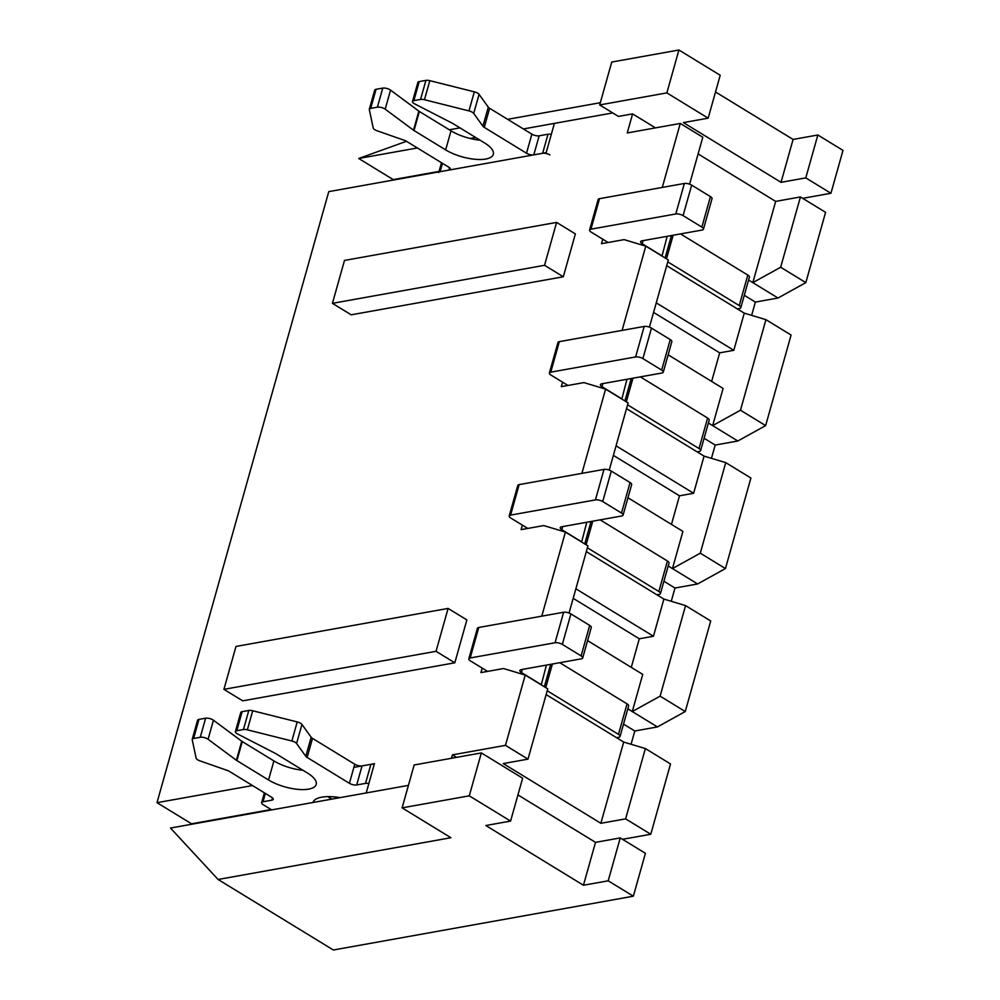 <?xml version="1.0" encoding="UTF-8"?>
<svg xmlns="http://www.w3.org/2000/svg" width="1000" height="1000" viewBox="0 0 1000 1000"><rect width="100%" height="100%" fill="white"/><g stroke="black" fill="none" stroke-linecap="round" stroke-linejoin="round"><path stroke-width="1.5" d="M408.425 785.375L170.487 828.05L218.088 879.475L450.913 837.725L402.113 807.862L414.162 764.975L481.337 752.925L469.275 795.825L402.113 807.862M271.137 809.538L191.55 823.8L157 802.675L252.5 785.55M353.875 767.362L374.425 763.688L366.2 792.95M711.637 381.425L719.675 352.85L733.812 350.312L656.25 302.85M733.812 350.312L744.262 313.137L666.7 265.675M671.462 524.4L679.488 495.812L693.625 493.275L616.062 445.825M693.625 493.275L704.075 456.112L626.512 408.65M744.287 295.3L755.375 302.087L751.637 315.363M649.425 327.137L668.312 259.938L645.788 246.15L624.113 239.625L601.487 243.688L602.75 239.2M668.15 354.812L723.1 388.438L712.65 425.613L740.475 410.213L765.938 319.662L791.087 335.05L765.638 425.6L737.812 441L715.188 445.05L711.45 458.325M708.388 423L737.812 441M748.575 280.038L752.837 282.638L775.675 201.388L800.425 196.95L780.662 267.238L805.825 282.625L778 298.025L755.375 302.087M698.112 153.925L775.675 201.388M645.788 246.15L622.1 330.387M689.613 184.163L702.8 137.225L680.275 123.438L662.288 187.425M740.475 410.213L765.638 425.6M800.425 196.95L825.588 212.338L805.825 282.625M668.2 565.975L672.463 568.575L700.288 553.175L725.75 462.625L750.9 478.025L725.45 568.562L697.625 583.962L675 588.025L671.263 601.3M627.837 708.825L632.275 711.55L660.113 696.15L685.562 605.6L710.713 620.988L685.263 711.538L657.438 726.938L634.812 730.987L631.075 744.262M451.475 758.288L452.438 754.862L505.462 745.35L527.987 759.137L503.25 763.575L600.862 823.3L625.612 818.863L645.375 748.562L670.525 763.962L650.775 834.25L622.525 839.312M608.2 880.812L620.25 837.925L645.413 853.312L633.35 896.2L608.2 880.812L583.45 885.25L485.825 825.525L510.575 821.087L469.275 795.825M218.088 879.475L333.363 950L633.35 896.2M715.525 91.975L793.088 139.438L817.837 135L843 150.387L830.938 193.275L802.7 198.337M332.425 303.337L351.2 314.812L563.312 276.775L575.375 233.888L556.6 222.4L344.487 260.438L332.425 303.337L544.55 265.3L556.6 222.4M448.1 608.425L466.875 619.9L454.812 662.8L242.7 700.837L223.925 689.35L235.987 646.45L448.1 608.425L436.037 651.312L223.925 689.35M678.913 50L666.862 92.888L708.162 118.162L720.212 75.263L678.913 50L611.75 62.05L599.688 104.938L618.462 116.425L632.6 113.888L627.25 132.95L680.275 123.438M612.75 112.925L554.4 123.387L546.175 152.65L328.762 191.637L157 802.675M482.188 668.1L480.925 672.588L503.562 668.538L525.225 675.062L505.462 745.35M522.375 525.138L521.112 529.625L543.737 525.562L565.413 532.087L541.775 616.175M562.562 382.163L561.3 386.65L583.925 382.6L605.6 389.125L581.912 473.363M765.938 319.662L744.262 313.137M778 298.025L752.837 282.638L780.662 267.238M704.1 438.275L715.188 445.05M627.962 497.775L682.913 531.4L672.463 568.575L697.625 583.962M609.237 470.1L628.125 402.9L605.6 389.125M700.288 553.175L725.45 568.562M725.75 462.625L704.075 456.112M663.913 581.237L675 588.025M631.275 667.362L639.3 638.787L653.45 636.25L663.888 599.075L586.325 551.613M653.45 636.25L575.875 588.787M569.062 613.025L587.938 545.875L565.413 532.087M660.113 696.15L685.263 711.538M685.562 605.6L663.888 599.075M657.438 726.938L632.275 711.55L642.725 674.375L587.587 640.638M632.6 113.888L655.487 127.888M439.062 171.4L393.237 179.613L358.7 158.475L406.475 141.3A5.325 1.975 -164.3 0 0 404.325 140.312L377 130.75A5.325 1.975 -164.3 0 1 373.237 128.075L369.325 109.612A5.325 1.975 -164.3 0 1 369.325 109.225A5.325 1.975 -164.3 0 1 370.7 108.375L377.388 107.175A5.325 1.975 -164.3 0 1 385.2 109.188L413.5 130.188A5.325 1.975 -164.3 0 0 414.012 130.538L445.65 149.887A29.3 10.838 -164.3 0 0 474.975 159.275A29.3 10.838 -164.3 0 0 493.312 154.325A29.3 10.838 -164.3 0 0 484.538 142.912L452.9 123.562A5.325 1.975 -164.3 0 0 452.312 123.225L414.7 103.9A5.325 1.975 -164.3 0 1 412.5 101.487A5.325 1.975 -164.3 0 1 413.875 100.638L420.562 99.438A5.325 1.975 -164.3 0 1 424.462 99.725L468.963 110.9A5.325 1.975 -164.3 0 1 473.7 113.413L482.912 126.213A5.325 1.975 -164.3 0 0 484.263 127.362L526.512 153.212A5.325 1.975 -164.3 0 0 533.8 154.875L542.638 153.287A5.325 1.975 -164.3 0 1 549.925 154.95M623.538 724.1L634.812 730.987M527.987 759.137L547.75 688.838L525.225 675.062M625.612 818.863L650.775 834.25M645.375 748.562L623.7 742.05L546.138 694.587M600.862 823.3L623.7 742.05M449.312 129.787L459.963 127.875M507.65 119.325L600.312 102.713M452.438 754.862L456.538 757.375M830.938 193.275L805.788 177.887L817.837 135M510.575 821.087L522.638 778.2L481.337 752.925M620.25 837.925L595.513 842.362L517.938 794.9M805.788 177.887L781.038 182.325L683.413 122.6L708.162 118.162M599.688 104.938L666.862 92.888M554.4 123.387L523.375 128.95M475.688 137.5L470.213 138.475M417.35 147.963L358.7 158.475M563.312 276.775L544.55 265.3M454.812 662.8L436.037 651.312M781.038 182.325L793.088 139.438M583.45 885.25L595.513 842.362M639.3 638.787L573.188 598.337M679.488 495.812L613.375 455.363M719.675 352.85L653.562 312.4M616.575 737.675L618.688 737.3A5.325 1.975 -164.3 0 0 620.062 736.45A5.325 1.975 -164.3 0 0 618.475 734.362L547.212 690.763M620.062 736.45L628.638 705.95A5.325 1.975 -164.3 0 0 627.05 703.863L559.763 662.7M541.263 684.875L546.425 665.1M540.975 684.488L521.45 672.537L522.337 669.412M521.45 672.537A5.325 1.975 -164.3 0 1 519.862 670.462A5.325 1.975 -164.3 0 1 521.237 669.613L581.337 658.838A5.325 1.975 -164.3 0 0 582.712 657.975A5.325 1.975 -164.3 0 0 581.112 655.9L562.337 644.412A5.325 1.975 -164.3 0 0 555.05 642.75L470.2 657.975A5.325 1.975 -164.3 0 0 468.825 658.825A5.325 1.975 -164.3 0 0 470.425 660.9L487.587 671.4M582.712 657.975L591.275 627.475A5.325 1.975 -164.3 0 0 589.688 625.4L570.913 613.913A5.325 1.975 -164.3 0 0 563.625 612.25L478.775 627.475A5.325 1.975 -164.3 0 0 477.4 628.325L468.825 658.825M236.775 730.725L243.45 729.525A5.325 1.975 15.7 0 1 247.35 729.825L291.863 740.987A5.325 1.975 15.7 0 1 296.588 743.5L305.812 756.312A5.325 1.975 15.7 0 0 307.15 757.45L349.4 783.3A5.325 1.975 15.7 0 0 356.688 784.963L365.525 783.375L370.887 764.312L362.05 765.9A5.325 1.975 15.7 0 1 354.762 764.237L312.512 738.388A5.325 1.975 15.7 0 1 311.163 737.25L301.95 724.438A5.325 1.975 15.7 0 0 297.213 721.925L252.712 710.763A5.325 1.975 15.7 0 0 248.812 710.462L242.125 711.663A5.325 1.975 15.7 0 0 240.75 712.513L235.4 731.575A5.325 1.975 15.7 0 1 236.775 730.725L242.125 711.663M235.4 731.575A5.325 1.975 15.7 0 0 237.587 733.988L275.2 753.312A5.325 1.975 15.7 0 1 275.8 753.65L307.425 773A29.3 10.838 15.7 0 1 316.2 784.425A29.3 10.838 15.7 0 1 297.875 789.362A29.3 10.838 15.7 0 1 268.538 779.975L236.912 760.625A5.325 1.975 15.7 0 1 236.388 760.275L208.088 739.275L213.438 720.212L241.75 741.213A5.325 1.975 15.7 0 0 242.262 741.562L273.9 760.913A29.3 10.838 15.7 0 0 302.962 770.275M271.725 809.9L263.225 804.7A5.325 1.975 15.7 0 1 261.637 802.613A5.325 1.975 15.7 0 1 263.012 801.762L271.85 800.175A5.325 1.975 15.7 0 0 273.225 799.325A5.325 1.975 15.7 0 0 271.625 797.25L229.375 771.4A5.325 1.975 15.7 0 0 227.213 770.4L199.887 760.85A5.325 1.975 15.7 0 1 196.125 758.162L192.213 739.712A5.325 1.975 15.7 0 1 192.225 739.325A5.325 1.975 15.7 0 1 193.6 738.462L200.275 737.262L205.637 718.2L198.95 719.4A5.325 1.975 15.7 0 0 197.575 720.263A5.325 1.975 15.7 0 0 197.575 720.65M312.913 802.513A34.638 12.812 15.7 0 1 321.775 797.163A34.638 12.812 15.7 0 1 340.138 797.625M365.525 783.375A5.325 1.975 15.7 0 1 368.837 783.538M200.275 737.262A5.325 1.975 15.7 0 1 208.088 739.275M327.7 796.612A34.638 12.812 -164.3 0 0 331.987 799.087M205.637 718.2A5.325 1.975 15.7 0 1 213.438 720.212M370.887 764.312A5.325 1.975 15.7 0 1 374.2 764.475M656.95 594.825L659.062 594.45A5.325 1.975 -164.3 0 0 660.438 593.587A5.325 1.975 -164.3 0 0 658.85 591.512L587.4 547.8M660.438 593.587L669.013 563.088A5.325 1.975 -164.3 0 0 667.425 561.013L600.138 519.85M581.638 542.013L586.8 522.238M581.35 541.638L561.825 529.688L562.712 526.562M561.825 529.688A5.325 1.975 -164.3 0 1 560.237 527.612A5.325 1.975 -164.3 0 1 561.613 526.763L621.712 515.988A5.325 1.975 -164.3 0 0 623.088 515.125A5.325 1.975 -164.3 0 0 621.487 513.05L602.712 501.562A5.325 1.975 -164.3 0 0 595.425 499.9L510.575 515.112A5.325 1.975 -164.3 0 0 509.2 515.975A5.325 1.975 -164.3 0 0 510.8 518.05L527.775 528.438M623.088 515.125L631.65 484.625A5.325 1.975 -164.3 0 0 630.062 482.55L611.287 471.062A5.325 1.975 -164.3 0 0 604 469.4L519.15 484.613A5.325 1.975 -164.3 0 0 517.775 485.475L509.2 515.975M442.463 163.325L440.112 171.675L448.95 170.087A5.325 1.975 -164.3 0 0 450.325 169.237A5.325 1.975 -164.3 0 0 448.738 167.162L406.488 141.312M369.325 109.225L374.688 90.162A5.325 1.975 -164.3 0 1 376.062 89.312L382.75 88.112L377.388 107.175M382.75 88.112A5.325 1.975 -164.3 0 1 390.55 90.125L418.862 111.125A5.325 1.975 -164.3 0 0 419.375 111.475L451.012 130.825A29.3 10.838 -164.3 0 0 480.075 140.188M412.5 101.487L417.863 82.425A5.325 1.975 -164.3 0 1 419.237 81.575L425.925 80.375L420.562 99.438M425.925 80.375A5.325 1.975 -164.3 0 1 429.825 80.662L474.325 91.838L468.963 110.9M474.325 91.838A5.325 1.975 -164.3 0 1 479.062 94.35L488.275 107.15A5.325 1.975 -164.3 0 0 489.613 108.3L531.875 134.15A5.325 1.975 -164.3 0 0 539.163 135.812L548 134.225L542.638 153.287M551.312 134.388A5.325 1.975 -164.3 0 0 548 134.225M440.112 171.675A5.325 1.975 -164.3 0 0 438.738 172.525M697.138 451.863L699.25 451.475A5.325 1.975 -164.3 0 0 700.625 450.625A5.325 1.975 -164.3 0 0 699.038 448.55L627.587 404.825M700.625 450.625L709.2 420.125A5.325 1.975 -164.3 0 0 707.613 418.05L640.325 376.875M621.825 399.05L626.987 379.275M621.538 398.663L602.013 386.725L602.9 383.587M602.013 386.725A5.325 1.975 -164.3 0 1 600.425 384.65A5.325 1.975 -164.3 0 1 601.8 383.787L661.9 373.013A5.325 1.975 -164.3 0 0 663.275 372.163A5.325 1.975 -164.3 0 0 661.675 370.087L642.9 358.6A5.325 1.975 -164.3 0 0 635.612 356.938L550.763 372.15A5.325 1.975 -164.3 0 0 549.388 373A5.325 1.975 -164.3 0 0 550.988 375.075L567.962 385.462M663.275 372.163L671.838 341.662A5.325 1.975 -164.3 0 0 670.25 339.588L651.475 328.1A5.325 1.975 -164.3 0 0 644.188 326.438L559.338 341.65A5.325 1.975 -164.3 0 0 557.962 342.5L549.388 373M737.325 308.888L739.438 308.512A5.325 1.975 -164.3 0 0 740.812 307.65A5.325 1.975 -164.3 0 0 739.225 305.575L667.775 261.863M740.812 307.65L749.388 277.15A5.325 1.975 -164.3 0 0 747.8 275.075L680.512 233.912M662.013 256.075L667.175 236.3M661.725 255.7L642.2 243.75L643.075 240.625M642.2 243.75A5.325 1.975 -164.3 0 1 640.612 241.675A5.325 1.975 -164.3 0 1 641.988 240.825L702.075 230.05A5.325 1.975 -164.3 0 0 703.45 229.188A5.325 1.975 -164.3 0 0 701.862 227.113L683.088 215.625A5.325 1.975 -164.3 0 0 675.8 213.962L590.95 229.175A5.325 1.975 -164.3 0 0 589.575 230.037A5.325 1.975 -164.3 0 0 591.175 232.113L608.15 242.5M703.45 229.188L712.025 198.688A5.325 1.975 -164.3 0 0 710.438 196.612L691.663 185.125A5.325 1.975 -164.3 0 0 684.375 183.463L599.525 198.675A5.325 1.975 -164.3 0 0 598.15 199.537L589.575 230.037M618.475 734.362L627.05 703.863M545.75 687.625L552.388 664.025M544.35 686.762L550.662 664.338M562.337 644.412L570.913 613.913M581.112 655.9L589.688 625.4M470.2 657.975L478.775 627.475M555.05 642.75L563.625 612.25M356.688 784.963L362.05 765.9M307.15 757.45L312.512 738.388M349.4 783.3L354.762 764.237M305.812 756.312L311.163 737.25M296.588 743.5L301.95 724.438M291.863 740.987L297.213 721.925M247.35 729.825L252.712 710.763M243.45 729.525L248.812 710.462M268.538 779.975L273.9 760.913M236.912 760.625L242.262 741.562M236.388 760.275L241.75 741.213M193.6 738.462L198.95 719.4M271.85 800.175L272.488 797.875M263.012 801.762L265.35 793.413M658.85 591.512L667.425 561.013M586.125 544.763L592.762 521.175M584.725 543.913L591.038 521.487M602.712 501.562L611.287 471.062M621.487 513.05L630.062 482.55M510.575 515.112L519.15 484.613M595.425 499.9L604 469.4M449.6 167.787L448.95 170.087M376.062 89.312L370.7 108.375M418.862 111.125L413.5 130.188M390.55 90.125L385.2 109.188M419.375 111.475L414.012 130.538M451.012 130.825L445.65 149.887M419.237 81.575L413.875 100.638M429.825 80.662L424.462 99.725M488.275 107.15L482.912 126.213M479.062 94.35L473.7 113.413M489.613 108.3L484.263 127.362M531.875 134.15L526.512 153.212M539.163 135.812L533.8 154.875M699.038 448.55L707.613 418.05M626.312 401.8L632.95 378.2M624.913 400.938L631.225 378.512M642.9 358.6L651.475 328.1M661.675 370.087L670.25 339.588M550.763 372.15L559.338 341.65M635.612 356.938L644.188 326.438M739.225 305.575L747.8 275.075M666.5 258.825L673.138 235.238M665.1 257.975L671.413 235.55M683.088 215.625L691.663 185.125M701.862 227.113L710.438 196.612M590.95 229.175L599.525 198.675M675.8 213.962L684.375 183.463M192.225 739.325L197.575 720.263M261.637 802.613L264.387 792.812M441.5 162.725L438.925 171.887"/></g></svg>
